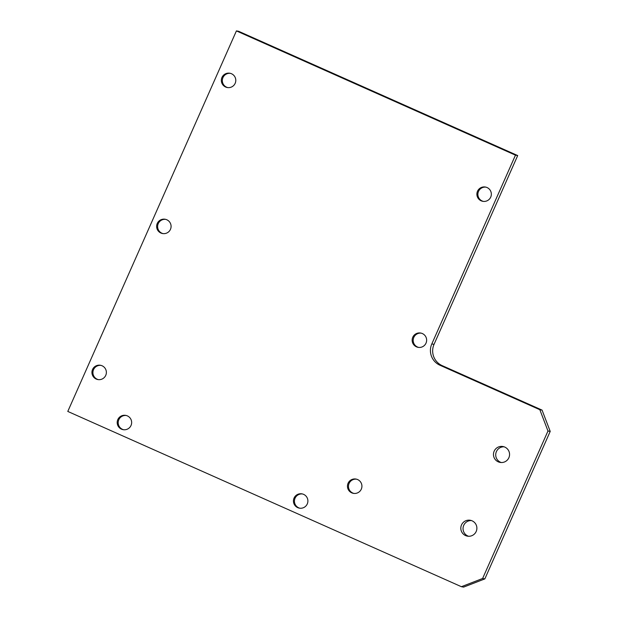<?xml version="1.0" encoding="UTF-8"?>
<svg xmlns="http://www.w3.org/2000/svg" width="618" height="618" viewBox="0 0 618 618"><rect width="100%" height="100%" fill="white"/><g stroke="black" fill="none" stroke-linecap="round" stroke-linejoin="round"><path stroke-width="0.93" d="M353.921 493.427A7.261 7.231 100.2 0 1 348.714 484.512A7.261 7.231 100.2 0 1 356.478 479.166M351.758 492.847A7.261 7.231 100.2 0 1 355.976 479.058A7.261 7.231 100.2 0 1 361.607 488.336A7.261 7.231 100.2 0 1 351.758 492.847M418.625 347.409A7.261 7.231 100.2 0 1 413.427 338.494A7.261 7.231 100.2 0 1 421.182 333.148M416.462 346.829A7.261 7.231 100.2 0 1 420.688 333.04A7.261 7.231 100.2 0 1 426.32 342.318A7.261 7.231 100.2 0 1 416.462 346.829M483.33 201.391A7.261 7.231 100.2 0 1 478.131 192.476A7.261 7.231 100.2 0 1 485.887 187.138M481.167 200.811A7.261 7.231 100.2 0 1 485.393 187.03A7.261 7.231 100.2 0 1 491.024 196.3A7.261 7.231 100.2 0 1 481.167 200.811M227.779 87.602A7.261 7.231 100.2 0 1 222.58 78.679A7.261 7.231 100.2 0 1 230.336 73.341M225.616 87.014A7.261 7.231 100.2 0 1 229.842 73.233A7.261 7.231 100.2 0 1 235.473 82.503A7.261 7.231 100.2 0 1 225.616 87.014M163.075 233.619A7.261 7.231 100.2 0 1 157.868 224.697A7.261 7.231 100.2 0 1 165.632 219.359M160.912 233.032A7.261 7.231 100.2 0 1 165.137 219.251A7.261 7.231 100.2 0 1 170.769 228.521A7.261 7.231 100.2 0 1 160.912 233.032M98.37 379.637A7.261 7.231 100.2 0 1 93.163 370.715A7.261 7.231 100.2 0 1 100.927 365.377M96.207 379.05A7.261 7.231 100.2 0 1 100.425 365.269A7.261 7.231 100.2 0 1 106.057 374.539A7.261 7.231 100.2 0 1 96.207 379.05M299.885 508.22A7.261 7.231 100.2 0 1 294.686 499.298A7.261 7.231 100.2 0 1 302.441 493.96M297.721 507.633A7.261 7.231 100.2 0 1 301.947 493.852A7.261 7.231 100.2 0 1 307.579 503.122A7.261 7.231 100.2 0 1 297.721 507.633M123.646 429.742A7.261 7.231 100.2 0 1 118.44 420.819A7.261 7.231 100.2 0 1 126.203 415.481M121.476 429.155A7.261 7.231 100.2 0 1 125.701 415.373A7.261 7.231 100.2 0 1 131.333 424.643A7.261 7.231 100.2 0 1 121.476 429.155M501.237 462.527A8.065 8.034 100.2 0 1 504.056 446.806M498.262 461.839A8.065 8.034 100.2 0 1 502.952 446.52A8.065 8.034 100.2 0 1 509.209 456.826A8.065 8.034 100.2 0 1 498.262 461.839M468.56 536.269A8.065 8.034 100.2 0 1 471.38 520.549M465.586 535.582A8.065 8.034 100.2 0 1 470.275 520.271A8.065 8.034 100.2 0 1 476.532 530.568A8.065 8.034 100.2 0 1 465.586 535.582M431.804 343.948L515.466 155.157L517.699 155.558L238.648 31.302L236.416 30.9L67.787 411.433L461.399 586.698L482.619 578.487L547.981 431.001L539.831 409.711L439.954 365.238A16.138 16.076 100.2 0 1 431.804 343.948L434.037 344.35L517.699 155.558M515.466 155.157L236.416 30.9M482.619 578.487L484.852 578.888L463.631 587.1L461.399 586.698M484.852 578.888L550.213 431.395L547.981 431.001M434.037 344.35A16.138 16.076 -79.8 0 0 442.194 365.64L439.954 365.238M539.831 409.711L542.063 410.113L442.194 365.64M542.063 410.113L550.213 431.395"/></g></svg>
